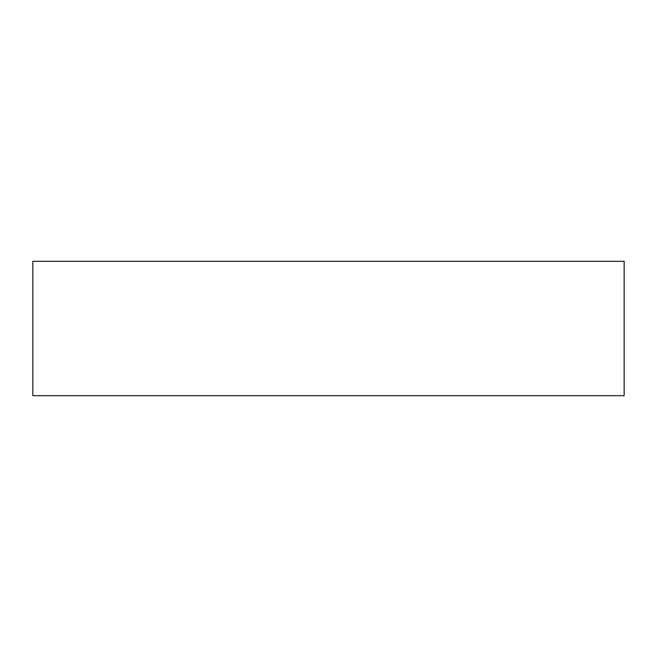 <?xml version="1.0" encoding="UTF-8"?>
<svg xmlns="http://www.w3.org/2000/svg" width="657" height="657" viewBox="0 0 657 657"><rect width="100%" height="100%" fill="white"/><g stroke="black" fill="none" stroke-linecap="round" stroke-linejoin="round"><path stroke-width="0.99" d="M624.15 261.305L624.15 395.695L32.85 395.695L32.85 261.305L624.15 261.305"/></g></svg>
